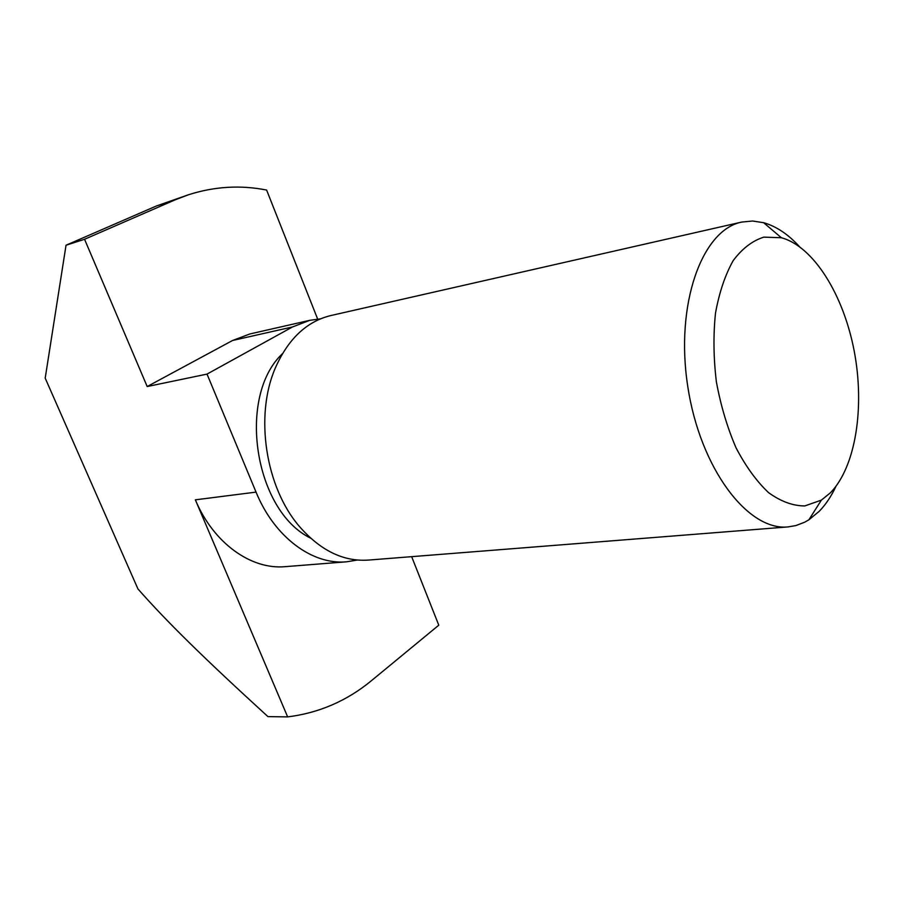 <?xml version="1.0" encoding="UTF-8"?>
<svg xmlns="http://www.w3.org/2000/svg" width="904" height="904" viewBox="0 0 904 904"><rect width="100%" height="100%" fill="white"/><g stroke="black" fill="none" stroke-linecap="round" stroke-linejoin="round"><path stroke-width="1.36" d="M788.209 526.896L368.097 560.107C343.181 561.689 320.219 550.4 299.235 526.264C265.505 487.086 254.634 415.817 275.166 368.369C288.003 339.079 306.558 321.462 330.819 315.552L741.743 222.068C701.956 229.808 675.005 304.264 687.741 386.257C700.024 468.317 747.924 531.36 788.209 526.896L795.882 525.574L804.684 522.196L808.888 519.8L819.227 511.314C825.691 504.658 831.273 496.33 835.974 486.318M799.418 246.577C788.085 234.192 776.14 226.237 763.597 222.689L752.58 221.017L741.743 222.068M830.414 492.793L821.386 500.115L804.82 505.935C792.898 505.901 780.819 501.483 768.581 492.657C756.614 481.357 745.755 466.407 736.025 447.785C727.291 427.49 720.748 405.523 716.386 381.895C713.505 358.029 713.211 335.113 715.493 313.146C719.245 292.467 725.144 274.952 733.2 260.601C742.252 248.532 752.467 240.713 763.835 237.13L781.384 237.741C813.668 246.453 843.556 294.93 854.212 351.091C864.936 407.263 855.738 466.826 830.414 492.793M310.569 538.117C254.25 510.794 236.837 396.54 282.443 353.679M346.627 561.802L285.336 566.65C251.222 569.938 213.457 543.259 195.354 499.833L256.047 492.115C274.466 537.315 312.513 565.124 346.627 561.802L357.295 560.039M207.027 374.098L147.182 386.539L232.554 340.492L249.866 333.96L309.812 320.321L292.5 326.954L207.027 374.098L256.047 492.115M320.524 318.829L309.812 320.321M317.643 319.044L266.612 190.055C240.566 184.902 214.598 186.45 188.676 194.688L156.279 206.033L66.037 245.221L45.2 378.143L137.95 588.956C166.551 621.387 202.665 656.982 267.946 716.623L287.653 716.895L195.354 499.833M287.653 716.895C319.101 712.973 347.136 700.803 371.781 680.407L438.779 625.195L411.659 556.661M188.676 194.688L174.969 199.908L84.558 239.277L66.037 245.221M147.182 386.539L84.558 239.277M232.554 340.492L292.5 326.954M156.279 206.033L174.969 199.908M781.384 237.741L763.597 222.689M821.386 500.115L808.888 519.8"/></g></svg>
